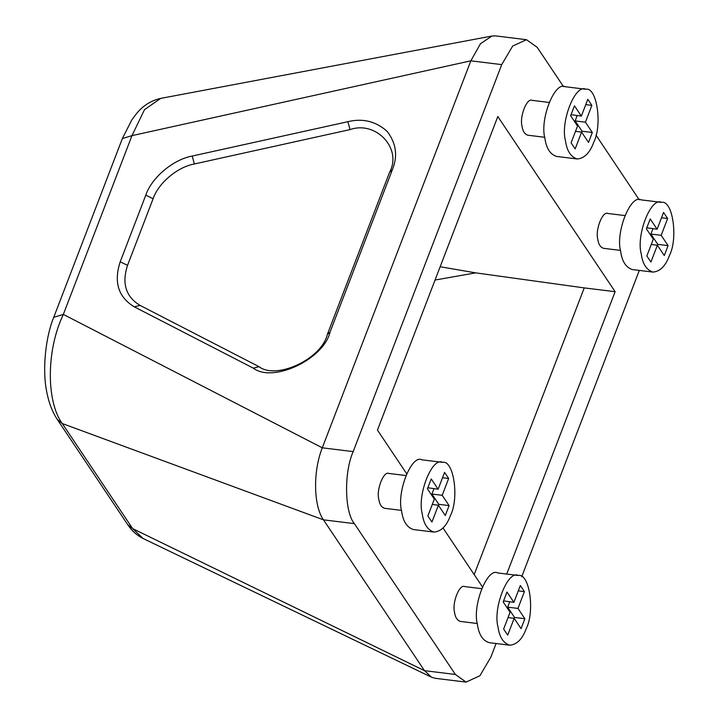 <?xml version="1.0" encoding="UTF-8"?>
<svg xmlns="http://www.w3.org/2000/svg" width="718" height="718" viewBox="0 0 718 718"><rect width="100%" height="100%" fill="white"/><g stroke="black" fill="none" stroke-linecap="round" stroke-linejoin="round"><path stroke-width="1.08" d="M438.133 489.209L444.586 472.408L448.66 478.484L442.207 495.294L449.1 505.598L445.295 515.515L438.393 505.221L431.94 522.022L427.874 515.946L434.318 499.136L427.425 488.832L431.231 478.915L438.133 489.209L427.713 487.755M438.519 505.409L438.806 504.332L431.913 494.029L433.959 488.698M448.66 478.484L442.539 477.739M442.207 495.294L431.913 494.029M449.1 505.598L438.806 504.332M432.281 504.467L438.393 505.221M450.482 515.461C459.305 498.292 453.776 459.753 442.548 462.356C432.245 456.576 416.943 494.846 422.256 513.873C423.647 523.943 427.56 530.01 433.977 532.074C441.166 531.473 446.668 525.935 450.482 515.461M433.977 532.074L413.389 529.543C406.971 527.479 403.058 521.412 401.667 511.342C396.354 492.315 411.656 454.054 421.96 459.825L442.548 462.356M657.114 229.23L663.558 212.429L667.632 218.505L661.179 235.316L668.081 245.619L664.276 255.536L657.374 245.242L650.921 262.043L646.846 255.967L653.299 239.157L646.406 228.854L650.212 218.936L657.114 229.23L646.685 227.777M657.5 245.43L657.787 244.353L650.885 234.05L652.931 228.719M667.632 218.505L661.511 217.76M661.179 235.316L650.885 234.05M668.081 245.619L657.787 244.353M651.253 244.488L657.374 245.242M669.463 255.482C678.286 238.313 672.757 199.775 661.529 202.377C651.226 196.606 635.915 234.867 641.237 253.894C642.628 263.964 646.532 270.031 652.958 272.095C660.147 271.494 665.64 265.956 669.463 255.482M652.958 272.095L632.37 269.564C625.943 267.5 622.039 261.433 620.648 251.363C615.335 232.336 630.637 194.075 640.941 199.846L661.529 202.377M620.505 250.411L603.632 248.338C600.419 247.306 598.471 244.273 597.771 239.238C595.114 229.724 602.761 210.589 607.913 213.479L624.795 215.553M581.356 116.11L587.8 99.299L591.874 105.384L585.421 122.195L592.323 132.489L588.518 142.415L581.616 132.112L575.163 148.922L571.088 142.837L577.541 126.036L570.648 115.733L574.454 105.806L581.356 116.11L570.936 114.656M581.742 132.3L582.029 131.223L575.136 120.929L577.173 115.598M591.874 105.384L585.762 104.631M585.421 122.195L575.136 120.929M592.323 132.489L582.029 131.223M575.495 131.358L581.616 132.112M593.705 142.361C602.528 125.183 596.999 86.654 585.771 89.256C575.468 83.476 560.157 121.746 565.479 140.773C566.87 150.843 570.774 156.91 577.2 158.974C584.389 158.373 589.891 152.835 593.705 142.361M577.2 158.974L556.612 156.443C550.194 154.379 546.281 148.312 544.89 138.242C539.577 119.215 554.879 80.946 565.183 86.725L585.771 89.256M544.747 137.291L527.874 135.217C524.661 134.185 522.713 131.152 522.013 126.117C519.356 116.603 527.003 97.468 532.155 100.358L549.037 102.432M513.891 602.339L520.344 585.529L524.409 591.614L517.965 608.415L524.858 618.719L521.053 628.645L514.151 618.342L507.698 635.152L503.632 629.067L510.076 612.257L503.183 601.962L506.989 592.036L513.891 602.339L503.471 600.876M514.276 618.53L514.564 617.453L507.671 607.15L509.717 601.819M524.409 591.614L518.297 590.86M517.965 608.415L507.671 607.15M524.858 618.719L514.564 617.453M508.03 617.588L514.151 618.342M526.24 628.582C535.063 611.413 529.534 572.874 518.306 575.477C508.003 569.706 492.701 607.966 498.014 626.994C499.405 637.063 503.318 643.131 509.735 645.195C516.924 644.602 522.426 639.065 526.24 628.582M509.735 645.195L489.146 642.664C482.729 640.6 478.816 634.533 477.425 624.463C472.112 605.436 487.414 567.175 497.718 572.946L518.306 575.477M477.282 623.511L460.409 621.438C457.195 620.406 455.248 617.372 454.548 612.337C451.891 602.824 459.547 583.698 464.699 586.579L481.572 588.652M406.612 473.656L377.453 430.1L497.816 116.531L615.12 291.696L506.728 574.059M482.37 586.777L443.024 528.017M435.054 280.038L475.675 272.867L440.152 266.746M474.194 574.571L584.237 287.9L475.675 272.867M584.237 287.9L615.12 291.696M140.073 305.401C125.821 296.794 121.647 283.439 127.535 265.355L153.105 198.742C158.337 183.117 177.463 166.998 194.363 163.973L350.052 129.599C376.178 120.409 402.367 148.689 389.587 172.293L327.291 334.561C321.682 358.865 276.475 380.145 259.036 366.692L140.073 305.401L134.32 306.846L253.292 368.137C272.903 383.268 323.764 359.332 330.083 331.985L392.369 169.717C397.969 156.048 396.228 143.268 387.146 131.367C375.882 121.297 362.796 118.075 347.889 121.692L192.2 156.057C173.191 159.468 151.677 177.606 145.781 195.179L120.211 261.792C113.588 282.138 118.291 297.162 134.32 306.846M563.558 86.698L537.199 47.334L526.482 39.696L495.6 35.9L491.983 36.026L480.468 43.708L470.846 60.824L322.292 447.817L63.337 314.412L53.742 317.32L122.374 138.538L131.968 135.639L144.498 109.657L160.706 98.384M353.175 451.613L322.292 447.817C312.886 471.205 313.461 505.912 323.477 519.841L424.491 670.666L431.527 677.218L143.178 538.545L132.65 528.619L62.278 423.539C46.437 402.089 45.916 350.761 63.337 314.412L131.968 135.639L470.846 60.824L501.729 64.62L353.175 451.613C343.877 472.48 344.523 512.087 354.36 523.628L455.374 674.462L466.081 682.1L479.902 675.755L490.843 657.176L496.084 643.516M455.374 674.462L424.491 670.666L132.65 528.619L127.651 524.535L57.287 419.456L62.278 423.539L323.477 519.841L354.36 523.628M431.527 677.218L435.207 678.304L466.081 682.1M639.244 199.828L595.985 135.11M526.482 39.696L512.67 46.042L501.729 64.62M521.717 576.742L639.307 270.417M401.533 510.39L384.651 508.317C381.446 507.285 379.49 504.251 378.79 499.216C376.133 489.703 383.789 470.568 388.941 473.458L405.814 475.531M259.036 366.692L253.292 368.137M330.083 331.985L327.291 334.561M392.369 169.717L389.587 172.293M347.889 121.692L350.052 129.599M192.2 156.057L194.363 163.973M145.781 195.179L153.105 198.742M120.211 261.792L127.535 265.355M160.581 98.411L491.983 36.026M143.187 538.545C136.815 535.314 131.636 530.647 127.651 524.535M57.287 419.456C52.629 412.32 49.291 403.974 47.289 394.415C41.447 369.941 46.176 335.1 53.742 317.32M122.374 138.538L131.78 119.96L136.097 114.135C142.676 105.86 150.834 100.619 160.59 98.402"/></g></svg>
